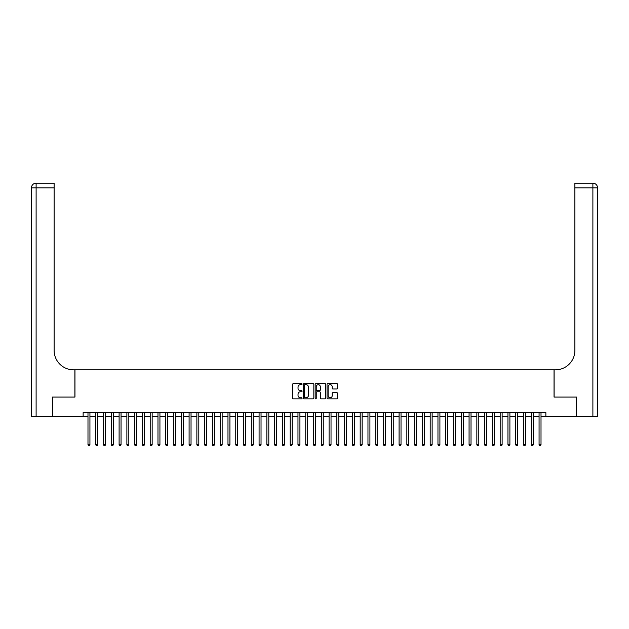 <?xml version="1.0" encoding="UTF-8"?>
<svg xmlns="http://www.w3.org/2000/svg" width="629" height="629" viewBox="0 0 629 629"><rect width="100%" height="100%" fill="white"/><g stroke="black" fill="none" stroke-linecap="round" stroke-linejoin="round"><path stroke-width="0.94" d="M302.054 384.122A0.535 0.535 0 0 0 301.519 383.588L293.413 383.588A0.763 0.763 0 0 0 292.65 384.35L292.65 398.094A0.763 0.763 0 0 0 293.413 398.857L301.519 398.857A0.535 0.535 0 0 0 302.054 398.322A0.535 0.535 0 0 0 301.519 397.787L300.473 397.787A2.445 2.445 0 0 1 298.028 395.342L298.028 394.202A2.445 2.445 0 0 1 300.473 391.757L301.519 391.757A0.535 0.535 0 0 0 302.054 391.222A0.535 0.535 0 0 0 301.519 390.688L300.473 390.688A2.445 2.445 0 0 1 298.028 388.242L298.028 387.102A2.445 2.445 0 0 1 300.473 384.657L301.519 384.657A0.535 0.535 0 0 0 302.054 384.122M336.806 388.974A0.763 0.763 0 0 0 337.576 388.203L337.576 384.35A0.763 0.763 0 0 0 336.806 383.588L327.803 383.588A0.763 0.763 0 0 0 327.041 384.35L327.041 398.094A0.763 0.763 0 0 0 327.803 398.857L336.806 398.857A0.763 0.763 0 0 0 337.576 398.094L337.576 393.432A0.763 0.763 0 0 0 336.806 392.669L332.953 392.669A0.763 0.763 0 0 0 332.191 393.432L332.191 395.743A2.044 2.044 0 0 1 330.146 397.787A2.044 2.044 0 0 1 328.11 395.743L328.11 386.701A2.044 2.044 0 0 1 330.146 384.657A2.044 2.044 0 0 1 332.191 386.701L332.191 388.203A0.763 0.763 0 0 0 332.953 388.974L336.806 388.974M83.13 416.5L52.6 416.5L52.6 397.056L74.961 397.056L74.961 369.836L554.039 369.836L554.039 397.056L576.4 397.056L576.4 416.5L545.87 416.5L545.87 412.608L83.13 412.608L83.13 416.5L87.989 416.5M313.832 384.35A0.763 0.763 0 0 0 313.069 383.588L304.059 383.588A0.763 0.763 0 0 0 303.296 384.35L303.296 398.094A0.763 0.763 0 0 0 304.059 398.857L313.069 398.857A0.763 0.763 0 0 0 313.832 398.094L313.832 384.35M315.931 383.588L324.941 383.588A0.763 0.763 0 0 1 325.704 384.35L325.704 398.094A0.763 0.763 0 0 1 324.941 398.857L321.081 398.857A0.763 0.763 0 0 1 320.318 398.094L320.318 392.52A0.763 0.763 0 0 0 319.556 391.757L317 391.757A0.763 0.763 0 0 0 316.238 392.52L316.238 398.322A0.535 0.535 0 0 1 315.703 398.857A0.535 0.535 0 0 1 315.168 398.322L315.168 384.35A0.763 0.763 0 0 1 315.931 383.588M89.931 416.5L95.765 416.5M97.715 416.5L103.541 416.5M105.491 416.5L111.325 416.5M113.267 416.5L119.101 416.5M121.043 416.5L126.877 416.5M128.819 416.5L134.653 416.5M136.595 416.5L142.429 416.5M144.371 416.5L150.205 416.5M152.155 416.5L157.981 416.5M159.931 416.5L165.765 416.5M167.707 416.5L173.541 416.5M175.483 416.5L181.317 416.5M183.259 416.5L189.093 416.5M191.035 416.5L196.869 416.5M198.811 416.5L204.645 416.5M206.595 416.5L212.421 416.5M214.371 416.5L220.205 416.5M222.147 416.5L227.981 416.5M229.923 416.5L235.757 416.5M237.699 416.5L243.533 416.5M245.475 416.5L251.309 416.5M253.251 416.5L259.085 416.5M261.035 416.5L266.861 416.5M268.811 416.5L274.645 416.5M276.587 416.5L282.421 416.5M284.363 416.5L290.197 416.5M292.139 416.5L297.973 416.5M299.915 416.5L305.749 416.5M307.691 416.5L313.525 416.5M315.475 416.5L321.309 416.5M323.251 416.5L329.085 416.5M331.027 416.5L336.861 416.5M338.803 416.5L344.637 416.5M346.579 416.5L352.413 416.5M354.355 416.5L360.189 416.5M362.139 416.5L367.965 416.5M369.915 416.5L375.749 416.5M377.691 416.5L383.525 416.5M385.467 416.5L391.301 416.5M393.243 416.5L399.077 416.5M401.019 416.5L406.853 416.5M408.795 416.5L414.629 416.5M416.579 416.5L422.405 416.5M424.355 416.5L430.189 416.5M432.131 416.5L437.965 416.5M439.907 416.5L445.741 416.5M447.683 416.5L453.517 416.5M455.459 416.5L461.293 416.5M463.235 416.5L469.069 416.5M471.019 416.5L476.845 416.5M478.795 416.5L484.629 416.5M486.571 416.5L492.405 416.5M494.347 416.5L500.181 416.5M502.123 416.5L507.957 416.5M509.899 416.5L515.733 416.5M517.675 416.5L523.509 416.5M525.459 416.5L531.285 416.5M533.235 416.5L539.069 416.5M541.011 416.5L545.87 416.5M304.9 384.657A0.535 0.535 0 0 0 304.365 385.192L304.365 397.253A0.535 0.535 0 0 0 304.9 397.787L306.008 397.787A2.445 2.445 0 0 0 308.454 395.342L308.454 387.102A2.445 2.445 0 0 0 306.008 384.657L304.9 384.657M320.318 386.741A2.044 2.044 0 0 0 318.282 384.696A2.044 2.044 0 0 0 316.238 386.741L316.238 389.925A0.763 0.763 0 0 0 317 390.688L319.556 390.688A0.763 0.763 0 0 0 320.318 389.925L320.318 386.741M89.931 412.608L89.931 444.805L87.989 444.805L87.989 412.608M89.931 444.805L89.349 445.819L88.571 445.819L87.989 444.805M52.372 397.056L74.882 397.056L74.882 369.836L73.562 369.836A19.444 19.444 0 0 1 54.118 350.392L54.118 187.851L36.112 187.851L36.112 416.5L52.372 416.5L52.372 397.056M36.112 416.5L31.45 416.5L31.45 187.851A4.662 4.662 0 0 1 36.112 183.181L54.118 183.181L54.118 187.851M54.118 183.181L36.112 183.181A4.662 4.662 0 0 0 31.45 187.851L36.112 187.851L36.112 183.181M73.562 369.836A19.444 19.444 0 0 1 54.118 350.392M576.628 397.056L554.118 397.056L554.118 369.836L555.438 369.836A19.444 19.444 0 0 0 574.882 350.392L574.882 183.181L592.888 183.181A4.662 4.662 0 0 1 597.55 187.851L597.55 416.5L576.628 416.5L576.628 397.056M555.438 369.836A19.444 19.444 0 0 0 574.882 350.392M592.888 416.5L592.888 187.851L597.55 187.851A4.662 4.662 0 0 0 592.888 183.181L592.888 187.851L574.882 187.851M97.715 412.608L97.715 444.805L95.765 444.805L95.765 412.608M97.715 444.805L97.125 445.819L96.347 445.819L95.765 444.805M105.491 412.608L105.491 444.805L103.541 444.805L103.541 412.608M105.491 444.805L104.901 445.819L104.131 445.819L103.541 444.805M113.267 412.608L113.267 444.805L111.325 444.805L111.325 412.608M113.267 444.805L112.685 445.819L111.907 445.819L111.325 444.805M121.043 412.608L121.043 444.805L119.101 444.805L119.101 412.608M121.043 444.805L120.461 445.819L119.683 445.819L119.101 444.805M128.819 412.608L128.819 444.805L126.877 444.805L126.877 412.608M128.819 444.805L128.237 445.819L127.459 445.819L126.877 444.805M136.595 412.608L136.595 444.805L134.653 444.805L134.653 412.608M136.595 444.805L136.013 445.819L135.235 445.819L134.653 444.805M144.371 412.608L144.371 444.805L142.429 444.805L142.429 412.608M144.371 444.805L143.789 445.819L143.011 445.819L142.429 444.805M152.155 412.608L152.155 444.805L150.205 444.805L150.205 412.608M152.155 444.805L151.565 445.819L150.787 445.819L150.205 444.805M159.931 412.608L159.931 444.805L157.981 444.805L157.981 412.608M159.931 444.805L159.349 445.819L158.571 445.819L157.981 444.805M167.707 412.608L167.707 444.805L165.765 444.805L165.765 412.608M167.707 444.805L167.125 445.819L166.347 445.819L165.765 444.805M175.483 412.608L175.483 444.805L173.541 444.805L173.541 412.608M175.483 444.805L174.901 445.819L174.123 445.819L173.541 444.805M183.259 412.608L183.259 444.805L181.317 444.805L181.317 412.608M183.259 444.805L182.677 445.819L181.899 445.819L181.317 444.805M191.035 412.608L191.035 444.805L189.093 444.805L189.093 412.608M191.035 444.805L190.453 445.819L189.675 445.819L189.093 444.805M198.811 412.608L198.811 444.805L196.869 444.805L196.869 412.608M198.811 444.805L198.229 445.819L197.451 445.819L196.869 444.805M206.595 412.608L206.595 444.805L204.645 444.805L204.645 412.608M206.595 444.805L206.005 445.819L205.227 445.819L204.645 444.805M214.371 412.608L214.371 444.805L212.421 444.805L212.421 412.608M214.371 444.805L213.789 445.819L213.011 445.819L212.421 444.805M222.147 412.608L222.147 444.805L220.205 444.805L220.205 412.608M222.147 444.805L221.565 445.819L220.787 445.819L220.205 444.805M229.923 412.608L229.923 444.805L227.981 444.805L227.981 412.608M229.923 444.805L229.341 445.819L228.563 445.819L227.981 444.805M237.699 412.608L237.699 444.805L235.757 444.805L235.757 412.608M237.699 444.805L237.117 445.819L236.339 445.819L235.757 444.805M245.475 412.608L245.475 444.805L243.533 444.805L243.533 412.608M245.475 444.805L244.893 445.819L244.115 445.819L243.533 444.805M253.251 412.608L253.251 444.805L251.309 444.805L251.309 412.608M253.251 444.805L252.669 445.819L251.891 445.819L251.309 444.805M261.035 412.608L261.035 444.805L259.085 444.805L259.085 412.608M261.035 444.805L260.445 445.819L259.675 445.819L259.085 444.805M268.811 412.608L268.811 444.805L266.861 444.805L266.861 412.608M268.811 444.805L268.229 445.819L267.451 445.819L266.861 444.805M276.587 412.608L276.587 444.805L274.645 444.805L274.645 412.608M276.587 444.805L276.005 445.819L275.227 445.819L274.645 444.805M284.363 412.608L284.363 444.805L282.421 444.805L282.421 412.608M284.363 444.805L283.781 445.819L283.003 445.819L282.421 444.805M292.139 412.608L292.139 444.805L290.197 444.805L290.197 412.608M292.139 444.805L291.557 445.819L290.779 445.819L290.197 444.805M299.915 412.608L299.915 444.805L297.973 444.805L297.973 412.608M299.915 444.805L299.333 445.819L298.555 445.819L297.973 444.805M307.691 412.608L307.691 444.805L305.749 444.805L305.749 412.608M307.691 444.805L307.109 445.819L306.331 445.819L305.749 444.805M315.475 412.608L315.475 444.805L313.525 444.805L313.525 412.608M315.475 444.805L314.885 445.819L314.115 445.819L313.525 444.805M323.251 412.608L323.251 444.805L321.309 444.805L321.309 412.608M323.251 444.805L322.669 445.819L321.891 445.819L321.309 444.805M331.027 412.608L331.027 444.805L329.085 444.805L329.085 412.608M331.027 444.805L330.445 445.819L329.667 445.819L329.085 444.805M338.803 412.608L338.803 444.805L336.861 444.805L336.861 412.608M338.803 444.805L338.221 445.819L337.443 445.819L336.861 444.805M346.579 412.608L346.579 444.805L344.637 444.805L344.637 412.608M346.579 444.805L345.997 445.819L345.219 445.819L344.637 444.805M354.355 412.608L354.355 444.805L352.413 444.805L352.413 412.608M354.355 444.805L353.773 445.819L352.995 445.819L352.413 444.805M362.139 412.608L362.139 444.805L360.189 444.805L360.189 412.608M362.139 444.805L361.549 445.819L360.771 445.819L360.189 444.805M369.915 412.608L369.915 444.805L367.965 444.805L367.965 412.608M369.915 444.805L369.325 445.819L368.555 445.819L367.965 444.805M377.691 412.608L377.691 444.805L375.749 444.805L375.749 412.608M377.691 444.805L377.109 445.819L376.331 445.819L375.749 444.805M385.467 412.608L385.467 444.805L383.525 444.805L383.525 412.608M385.467 444.805L384.885 445.819L384.107 445.819L383.525 444.805M393.243 412.608L393.243 444.805L391.301 444.805L391.301 412.608M393.243 444.805L392.661 445.819L391.883 445.819L391.301 444.805M401.019 412.608L401.019 444.805L399.077 444.805L399.077 412.608M401.019 444.805L400.437 445.819L399.659 445.819L399.077 444.805M408.795 412.608L408.795 444.805L406.853 444.805L406.853 412.608M408.795 444.805L408.213 445.819L407.435 445.819L406.853 444.805M416.579 412.608L416.579 444.805L414.629 444.805L414.629 412.608M416.579 444.805L415.989 445.819L415.211 445.819L414.629 444.805M424.355 412.608L424.355 444.805L422.405 444.805L422.405 412.608M424.355 444.805L423.773 445.819L422.995 445.819L422.405 444.805M432.131 412.608L432.131 444.805L430.189 444.805L430.189 412.608M432.131 444.805L431.549 445.819L430.771 445.819L430.189 444.805M439.907 412.608L439.907 444.805L437.965 444.805L437.965 412.608M439.907 444.805L439.325 445.819L438.547 445.819L437.965 444.805M447.683 412.608L447.683 444.805L445.741 444.805L445.741 412.608M447.683 444.805L447.101 445.819L446.323 445.819L445.741 444.805M455.459 412.608L455.459 444.805L453.517 444.805L453.517 412.608M455.459 444.805L454.877 445.819L454.099 445.819L453.517 444.805M463.235 412.608L463.235 444.805L461.293 444.805L461.293 412.608M463.235 444.805L462.653 445.819L461.875 445.819L461.293 444.805M471.019 412.608L471.019 444.805L469.069 444.805L469.069 412.608M471.019 444.805L470.429 445.819L469.651 445.819L469.069 444.805M478.795 412.608L478.795 444.805L476.845 444.805L476.845 412.608M478.795 444.805L478.213 445.819L477.435 445.819L476.845 444.805M486.571 412.608L486.571 444.805L484.629 444.805L484.629 412.608M486.571 444.805L485.989 445.819L485.211 445.819L484.629 444.805M494.347 412.608L494.347 444.805L492.405 444.805L492.405 412.608M494.347 444.805L493.765 445.819L492.987 445.819L492.405 444.805M502.123 412.608L502.123 444.805L500.181 444.805L500.181 412.608M502.123 444.805L501.541 445.819L500.763 445.819L500.181 444.805M509.899 412.608L509.899 444.805L507.957 444.805L507.957 412.608M509.899 444.805L509.317 445.819L508.539 445.819L507.957 444.805M517.675 412.608L517.675 444.805L515.733 444.805L515.733 412.608M517.675 444.805L517.093 445.819L516.315 445.819L515.733 444.805M525.459 412.608L525.459 444.805L523.509 444.805L523.509 412.608M525.459 444.805L524.869 445.819L524.099 445.819L523.509 444.805M533.235 412.608L533.235 444.805L531.285 444.805L531.285 412.608M533.235 444.805L532.653 445.819L531.875 445.819L531.285 444.805M541.011 412.608L541.011 444.805L539.069 444.805L539.069 412.608M541.011 444.805L540.429 445.819L539.651 445.819L539.069 444.805"/></g></svg>
